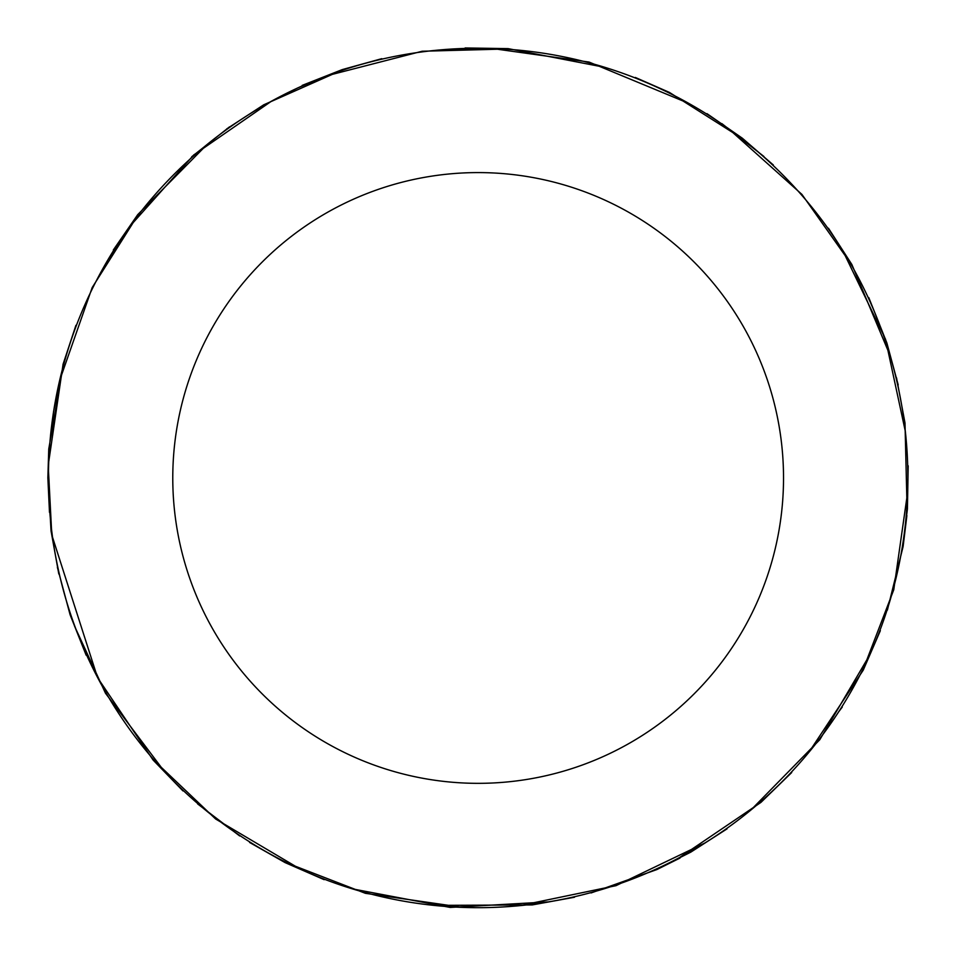 <?xml version="1.0" encoding="UTF-8"?>
<svg xmlns="http://www.w3.org/2000/svg" width="956" height="956" viewBox="0 0 956 956"><rect width="100%" height="100%" fill="white"/><g stroke="black" fill="none" stroke-linecap="round" stroke-linejoin="round"><path stroke-width="1.43" d="M721.876 123.623L763.916 156.473M906.885 515.571L903.109 546.521L887.371 610.119M680.015 858.046L656.784 869.602L591.119 892.94M287.876 863.423L279.905 859.456M239.693 835.95L197.653 803.936M50.56 435.052L53.608 411.319L60.013 378.851M107.909 259.853L131.629 223.788M276.38 98.54L297.818 87.88L328.362 75.189M453.945 48.935L495.351 48.565M667.527 863.698A429.71 429.71 0 0 1 48.445 477.964A429.71 429.71 0 0 1 888.136 349.227A429.71 429.71 0 0 1 667.527 863.698M97.452 677.266L51.791 534.942L48.493 470.89M129.705 226.488L193.757 154.944L271.42 101.24M492.065 48.481L589.039 62.056L688.571 103.296M842.571 250.245L885.519 339.213L905.344 431.419M869.733 654.932L819.818 739.681L750.95 809.983M548.469 901.89L450.204 907.435L352.441 888.877M164.707 771.91L105.483 693.22L74.556 626.168M59.642 380.476L92.182 287.577L137.365 215.984M326.809 75.787L422.146 51.242L505.915 49.007M728.568 128.761L801.929 194.415L850.47 263.127M907.626 492.304L893.764 589.756L863.674 668.089M704.739 843.084L615.975 885.674L519.574 905.679M300.327 869.159L215.626 818.993L154.764 761.143M49.485 512.356L47.86 477.809L48.756 449.021L63.06 366.315M226.703 128.905L263.772 104.79L340.503 70.744M635.334 77.46L669.451 92.433L740.374 137.353M896.525 377.823L904.997 422.958L907.041 506.871M791.699 772.532L760.94 802.395L679.441 857.616M462.812 907.399L365.383 893.31L287.099 863.029M86.159 655.207L70.123 614.827L57.396 567.41M113.31 250.006L137.736 214.634L206.962 144.631M465.13 47.955L508.102 48.625L604.754 67.326M828.47 228.245L851.832 264.454L889.964 355.214M880.345 630.673L863.232 670.156L808.931 752.264M574.508 897.242L532.169 904.938L433.725 905.38M182.978 790.935L153.068 759.996L98.026 678.366M48.756 461.64L63.072 364.224L75.93 325.303M302.18 85.395L342.236 69.609L381.779 58.675M706.962 113.644L742.274 138.166L773.332 164.982M908.188 465.811L907.423 508.915L902.356 549.652M727.062 828.852L690.794 852.143L654.071 870.581M324.144 879.663L285.067 862.587L249.576 842.439M58.794 573.959L51.05 530.986L48.015 478.239M842.272 707.046L838.579 711.945M191.726 156.748L229.512 126.873M868.789 297.627L886.869 342.941L898.21 384.921M172.773 477.964A305.382 305.382 0 0 1 630.841 213.499A305.382 305.382 0 0 1 630.841 742.43A305.382 305.382 0 0 1 172.773 477.964"/></g></svg>
